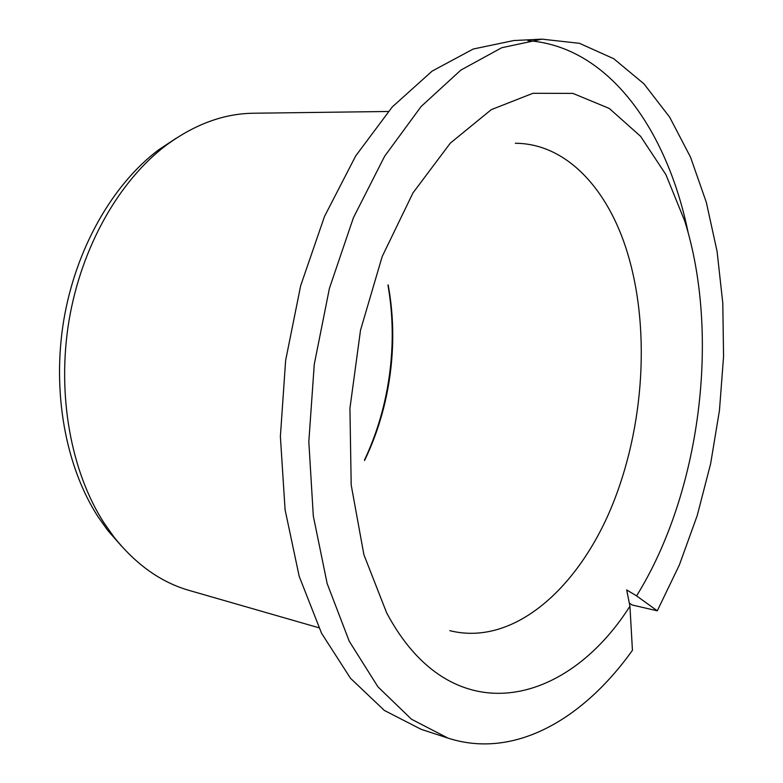 <?xml version="1.0" encoding="UTF-8"?>
<svg xmlns="http://www.w3.org/2000/svg" width="783" height="783" viewBox="0 0 783 783"><rect width="100%" height="100%" fill="white"/><g stroke="black" fill="none" stroke-linecap="round" stroke-linejoin="round"><path stroke-width="1.17" d="M626.674 589.922L636.579 595.892C700.286 493.153 720.634 335.613 684.734 221.002L665.883 174.589L640.563 136.291L609.282 108.445L572.95 93.402L532.969 93.285L491.274 109.659L450.323 143.123L412.974 192.902L382.163 256.609L360.523 330.172L349.932 408.286L351.195 485.02L363.909 554.746L386.645 612.835C451.174 734.307 566.148 706.912 629.933 606.208L626.674 589.922M629.933 606.208L632.439 650.301C583.335 719.156 514.392 759.637 447.984 738.105L421.137 729.316L384.326 710.426L350.51 678.303L321.529 633.212L299.184 576.298L285.081 509.704L280.383 436.513L285.629 360.483L300.652 285.775L324.514 216.421L355.707 155.915L392.283 106.928L432.147 71.087L473.235 49.026L513.736 40.54L541.944 39.15L501.746 47.724L460.874 70.088L421.146 106.478L384.619 156.267L353.397 217.791L329.428 288.34L314.267 364.33L308.825 441.632L313.308 516.007L327.167 583.599L349.257 641.267L377.954 686.857L411.476 719.225L447.984 738.105M636.579 595.892L657.289 610.818L679.36 564.983L697.213 515.586L710.641 463.693L719.469 410.331L723.561 356.49L722.797 303.168L717.081 251.402L706.325 202.327L690.508 157.138L669.671 117.166L643.969 83.85L613.715 58.705L579.449 43.31L541.944 39.15M657.289 610.818L632.096 604.975L629.689 603.262M527.889 40.657C608.978 46.403 667.273 130.448 688.208 232.894M121.531 546.123L107.702 530.365L98.051 516.77C65.703 466.795 51.825 392.195 63.766 320.188C75.882 248.211 112.86 184.034 158.88 149.641L166.789 144.816C119.574 180.119 81.51 246.283 69.021 320.56C56.699 394.867 70.959 471.806 104.159 523.142L114.044 537.109C135.978 564.612 161.083 582.405 189.388 590.49L318.838 627.751M166.789 144.816C195.202 124.086 224.114 113.555 253.545 113.232L388.241 111.48M158.88 149.641L176.381 138.102M364.506 460.003C373.051 441.876 379.667 422.791 384.355 402.736C388.711 384.003 391.255 365.025 392.009 345.812C392.782 325.229 391.441 305.067 387.986 285.325M364.535 460.521C373.422 442.131 380.254 422.693 385.04 402.208C389.308 383.876 391.803 365.309 392.537 346.497C393.32 325.474 391.862 304.93 388.153 284.846M515.322 143.269C564.582 143.475 604.985 185.806 625.147 245.637C651.368 323.898 645.026 427.802 610.476 509.606C575.926 590.92 512.004 646.347 449.804 630.648M107.702 530.365L114.044 537.109M392.537 346.497L392.009 345.812M385.04 402.208L384.355 402.736"/></g></svg>
